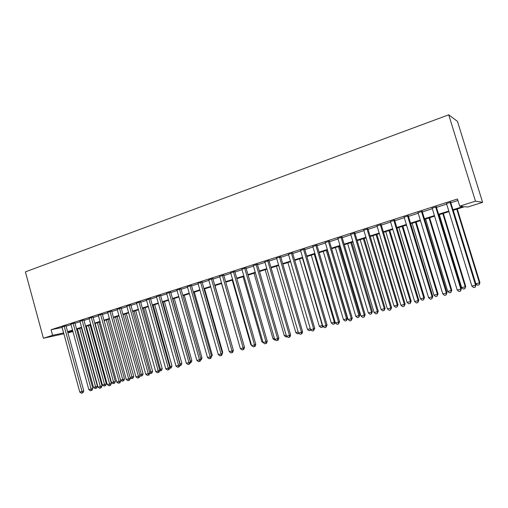 <?xml version="1.0" encoding="UTF-8"?>
<svg xmlns="http://www.w3.org/2000/svg" width="508" height="508" viewBox="0 0 508 508"><rect width="100%" height="100%" fill="white"/><g stroke="black" fill="none" stroke-linecap="round" stroke-linejoin="round"><path stroke-width="0.76" d="M77.8 329.99L76.911 330.27M72.923 331.527L67.939 332.905M453.142 210.312L464.623 206.686L467.766 207.023L482.6 202.343L457.486 121.406L448.716 114.808L25.4 271.875L43.402 338.239L52.616 335.312L63.627 332.937M65.989 325.774L62.014 327.025M74.898 322.917L70.91 324.174M83.915 320.021L79.927 321.285M93.053 317.087L89.059 318.357M102.318 314.109L98.311 315.392M111.697 311.099L107.683 312.388M121.202 308.045L117.183 309.34M130.835 304.952L126.809 306.248M140.602 301.815L136.563 303.117M150.501 298.641L146.456 299.936M160.534 295.421L156.477 296.723M170.707 292.151L166.643 293.459M181.019 288.842L176.949 290.151M191.472 285.483L187.401 286.791M202.076 282.08L197.993 283.388M212.833 278.625L208.744 279.94M223.742 275.12L219.646 276.441M234.804 271.57L230.702 272.885M246.031 267.964L241.922 269.284M257.423 264.306L253.308 265.627M268.98 260.598L264.858 261.918M280.708 256.832L276.581 258.159M292.608 253.009L288.481 254.337M304.692 249.13L300.558 250.457M316.954 245.193L312.814 246.52M329.406 241.192L325.266 242.526M342.049 237.134L337.903 238.468M354.889 233.013L350.742 234.347M367.932 228.822L363.779 230.156M381.178 224.574L377.025 225.908M394.633 220.25L390.474 221.583M408.305 215.862L404.146 217.195M422.199 211.398L418.04 212.738M436.315 206.87L432.156 208.204M452.965 209.734L463.099 206.527L459.702 206.165L457.486 198.984L51.092 329.717L62.128 327.457M66.103 326.18L71.031 324.599M75.006 323.323L80.042 321.71M84.03 320.434L89.173 318.783M93.167 317.5L98.425 315.817M102.432 314.528L107.798 312.807M111.811 311.518L117.297 309.759M121.323 308.47L126.924 306.673M130.956 305.378L136.684 303.543M140.722 302.247L146.577 300.368M150.622 299.072L156.604 297.155M160.655 295.853L166.764 293.891M170.828 292.589L177.07 290.589M181.14 289.281L187.522 287.236M191.599 285.928L198.12 283.832M202.203 282.524L208.871 280.384M212.96 279.076L219.774 276.892M223.869 275.577L230.835 273.342M234.937 272.028L242.056 269.742M246.164 268.427L253.441 266.09M257.556 264.77L264.992 262.382M269.113 261.061L276.714 258.623M280.841 257.302L288.614 254.806M292.748 253.479L300.698 250.933M304.832 249.606L312.96 246.996M317.094 245.669L325.406 243.008M329.552 241.675L338.049 238.951M342.195 237.623L350.888 234.829M355.035 233.502L363.925 230.651M368.078 229.318L377.171 226.403M381.324 225.069L390.627 222.085M394.786 220.751L404.298 217.697M408.457 216.364L418.192 213.246M422.351 211.912L432.314 208.712M436.474 207.378L446.665 204.108M450.825 202.775L457.949 200.489M450.66 202.26L446.507 203.594M51.092 329.717L52.616 335.312M459.702 206.165L475.463 201.162L448.716 114.808M43.402 338.239L63.862 333.788M72.663 330.575L68.548 331.876L72.771 330.968M76.86 330.086L77.768 329.889M448.977 211.633L438.76 214.859M434.594 216.179L424.618 219.329M420.453 220.65L410.699 223.73M406.533 225.05L396.996 228.06M392.83 229.375L383.515 232.321M379.349 233.636L370.243 236.518M366.084 237.833L357.175 240.646M353.016 241.96L344.31 244.716M340.157 246.031L331.641 248.717M327.489 250.031L319.164 252.66M315.017 253.975L306.876 256.546M302.73 257.854L294.767 260.375M290.633 261.684L282.842 264.141M278.708 265.449L271.094 267.856M266.967 269.164L259.512 271.52M255.391 272.821L248.101 275.126M243.986 276.428L236.855 278.676M232.747 279.978L225.768 282.181M221.666 283.483L214.84 285.636M210.744 286.931L204.064 289.046M199.974 290.335L193.44 292.398M189.357 293.694L182.963 295.713M178.892 297.002L172.631 298.977M168.567 300.266L162.446 302.197M158.382 303.486L152.394 305.378M148.336 306.661L142.475 308.508M138.43 309.791L132.696 311.601M128.657 312.877L123.044 314.655M119.012 315.925L113.519 317.665M109.499 318.935L104.121 320.637M100.108 321.901L94.844 323.564M90.837 324.834L85.687 326.46M81.693 327.724L76.651 329.317M482.6 202.343L475.463 201.162M67.602 331.68L72.536 330.117M76.524 328.854L81.566 327.26M85.56 325.996L90.71 324.364M94.717 323.101L99.974 321.431M103.988 320.161L109.366 318.459M113.386 317.189L118.878 315.449M122.911 314.173L128.524 312.401M132.556 311.125L138.297 309.309M142.342 308.026L148.203 306.172M152.254 304.889L158.242 302.997M162.306 301.708L168.427 299.771M172.491 298.482L178.746 296.507M182.823 295.218L189.217 293.192M193.3 291.903L199.834 289.833M203.924 288.538L210.598 286.429M214.694 285.128L221.52 282.969M225.622 281.673L232.601 279.464M236.709 278.162L243.84 275.908M247.955 274.606L255.238 272.301M259.359 270.993L266.814 268.637M270.942 267.329L278.555 264.922M282.689 263.614L290.474 261.15M294.615 259.842L302.577 257.321M306.718 256.013L314.858 253.435M319.005 252.12L327.33 249.485M331.476 248.177L339.992 245.478M344.145 244.164L352.85 241.408M357.01 240.094L365.912 237.274M370.072 235.96L379.184 233.077M383.343 231.762L392.665 228.816M396.824 227.495L406.356 224.479M410.521 223.164L420.275 220.078M424.44 218.757L434.416 215.602M438.588 214.281L448.793 211.049M62.09 327.47L63.583 332.95M450.05 202.184L475.558 285.096L471.862 286.093L446.43 203.346M450.583 202.013L476.06 284.804L475.558 285.096L475.171 287.16L473.691 287.56L471.862 286.093M476.06 284.804L475.171 287.16M453.244 210.28L475.869 283.813L479.45 282.842L479.92 282.575L457.257 209.017M479.92 282.575L479.069 284.842L479.45 282.842L456.755 209.169M479.069 284.842L477.634 285.229L475.869 283.813M435.642 206.813L460.845 289.071L457.206 290.055L432.079 207.956M436.239 206.623L461.41 288.766L460.845 289.071L460.489 291.116L459.029 291.509L457.206 290.055M461.41 288.766L460.489 291.116M421.469 211.366L446.373 292.989L442.792 293.954L417.963 212.49M422.123 211.157L446.996 292.665L446.373 292.989L446.043 295.008L444.608 295.389L442.792 293.954M446.996 292.665L446.043 295.008M407.524 215.843L432.13 296.837L428.606 297.79L404.076 216.954M408.229 215.621L432.81 296.501L432.13 296.837L431.832 298.831L430.422 299.212L428.606 297.79M432.81 296.501L431.832 298.831M393.802 220.25L418.122 300.622L414.655 301.561L390.404 221.342M394.557 220.008L418.852 300.279L418.122 300.622L417.843 302.597L416.458 302.971L414.655 301.561M418.852 300.279L417.843 302.597M439.318 214.681L461.683 287.655L465.207 286.702L465.734 286.417L443.332 213.417M465.734 286.417L464.852 288.677L465.207 286.702L442.779 213.589M464.852 288.677L463.442 289.058L461.683 287.655M425.615 219.018L447.719 291.44L451.193 290.5L451.771 290.201L429.628 217.748M451.771 290.201L450.863 292.456L451.193 290.5L429.019 217.938M450.863 292.456L449.478 292.83L447.719 291.44M412.121 223.279L433.978 295.167L437.394 294.24L438.029 293.929L416.135 222.009M438.029 293.929L437.09 296.177L437.394 294.24L415.474 222.218M437.09 296.177L435.724 296.545L433.978 295.167M398.837 227.476L420.446 298.831L423.812 297.923L424.498 297.599L402.85 226.212M424.498 297.599L423.532 299.834L423.812 297.923L402.139 226.435M423.532 299.834L422.186 300.196L420.446 298.831M380.295 224.593L404.33 304.349L400.92 305.276L376.949 225.666M381.102 224.333L405.117 303.987L404.33 304.349L404.082 306.305L402.717 306.673L400.92 305.276M405.117 303.987L404.082 306.305M385.756 231.616L407.124 302.444L410.432 301.549L411.169 301.212L389.769 230.346M411.169 301.212L410.185 303.441L410.432 301.549L389.007 230.588M410.185 303.441L408.857 303.797L407.124 302.444M366.998 228.86L390.76 308.019L387.401 308.928L363.709 229.921M367.862 228.587L391.598 307.645L390.76 308.019L390.538 309.95L389.192 310.312L387.401 308.928M391.598 307.645L390.538 309.95M372.872 235.687L394.005 306L397.262 305.118L398.05 304.768L376.885 234.417M398.05 304.768L397.034 306.991L397.262 305.118L376.079 234.671M397.034 306.991L395.732 307.34L394.005 306M353.911 233.064L377.406 311.633L374.098 312.528L350.672 234.105M354.819 232.778L378.289 311.245L377.406 311.633L377.203 313.538L375.882 313.9L374.098 312.528M378.289 311.245L377.203 313.538M360.185 239.7L381.083 309.505L384.296 308.629L385.121 308.273L364.192 238.43M385.121 308.273L384.086 310.483L384.296 308.629L363.341 238.703M384.086 310.483L382.803 310.832L381.083 309.505M341.027 237.204L364.255 315.189L360.998 316.065L337.833 238.233M341.979 236.899L365.189 314.789L364.255 315.189L364.077 317.075L362.775 317.424L360.998 316.065M365.189 314.789L364.077 317.075M347.682 243.649L368.351 312.953L371.519 312.096L372.396 311.721L351.688 242.38M372.396 311.721L371.335 313.925L371.519 312.096L350.793 242.665M371.335 313.925L370.072 314.268L368.351 312.953M328.339 241.281L351.307 318.687L348.101 319.551L325.196 242.291M329.336 240.963L352.285 318.275L351.307 318.687L351.155 320.554L349.872 320.897L348.101 319.551M352.285 318.275L351.155 320.554M335.369 247.542L355.816 316.351L358.934 315.506L359.855 315.119L339.369 246.278M359.855 315.119L358.775 317.316L358.934 315.506L338.43 246.571M358.775 317.316L357.524 317.652L355.816 316.351M315.843 245.294L338.557 322.136L335.401 322.986L312.75 246.291M316.884 244.964L339.579 321.716L338.557 322.136L338.423 323.983L337.166 324.32L335.401 322.986M339.579 321.716L338.423 323.983M323.234 251.377L343.465 319.697L346.532 318.865L347.497 318.472L327.235 250.114M347.497 318.472L346.392 320.662L346.532 318.865L326.25 250.425M346.392 320.662L345.167 320.993L343.465 319.697M303.536 249.25L326.003 325.526L322.891 326.371L300.488 250.228M304.622 248.901L327.069 325.095L326.003 325.526L325.888 327.355L324.65 327.692L322.891 326.371M327.069 325.095L325.888 327.355M311.277 255.156L331.292 322.999L334.315 322.174L314.249 254.216M335.166 322.199L334.601 323.786L332.988 324.282L331.292 322.999M334.2 323.952L334.315 322.174L335.07 321.875M291.414 253.143L313.633 328.873L310.572 329.698L288.411 254.108M292.538 252.781L314.744 328.428L313.633 328.873L313.544 330.683L312.318 331.013L310.572 329.698M314.744 328.428L313.544 330.683M299.498 258.877L319.297 326.244L322.282 325.438L302.425 257.956M322.866 326.288L322.599 327.025L320.986 327.52L319.297 326.244M322.18 327.196L322.58 325.317M287.884 262.553L307.48 329.451L310.274 328.695M310.877 329.927L309.162 330.708L307.48 329.451M310.394 329.101L310.337 330.397M276.435 266.167L295.827 332.607L298.145 331.978M299.009 333.407L297.504 333.858L295.827 332.607M298.679 333.159L298.666 333.546M279.47 256.978L301.454 332.162L298.437 332.981L276.517 257.931M280.638 256.603L302.603 331.711L301.454 332.162L301.384 333.953L300.177 334.277L298.437 332.981M302.603 331.711L301.847 333.769L301.384 333.953M267.71 260.763L289.452 335.407L286.48 336.213L264.795 261.696M268.91 260.375L290.646 334.95L289.452 335.407L289.401 337.179L288.214 337.502L286.48 336.213M290.646 334.95L289.884 336.995L289.401 337.179M256.115 264.484L277.628 338.607L274.701 339.395L253.244 265.405M257.353 264.084L278.86 338.137L277.628 338.607L277.603 340.36L276.428 340.671L274.701 339.395M278.86 338.137L278.092 340.17L277.603 340.36M265.151 269.735L284.34 335.718L286.188 335.216M287.096 336.671L286.017 336.963L284.34 335.718M244.691 268.154L265.976 341.757L263.093 342.538L241.859 269.062M245.967 267.741L267.246 341.274L265.976 341.757L265.97 343.491L264.814 343.802L263.093 342.538M267.246 341.274L266.478 343.294L265.97 343.491M254.025 273.253L273.018 338.792L274.415 338.411M275.311 339.852L274.688 340.017L273.018 338.792M233.432 271.774L254.495 344.862L251.651 345.63L230.638 272.669M234.74 271.348L255.797 344.373L254.495 344.862L254.508 346.577L253.371 346.881L251.651 345.63M255.797 344.373L255.029 346.38L254.508 346.577M243.053 276.72L261.861 341.814L262.807 341.554M263.703 342.983L261.861 341.814M222.333 275.336L243.18 347.916L240.379 348.679L219.583 276.219M223.679 274.904L244.519 347.421L243.18 347.916L243.205 349.618L242.087 349.923L240.379 348.679M244.519 347.421L243.745 349.415L243.205 349.618M232.232 280.143L250.85 344.799L251.371 344.659M251.562 345.319L250.85 344.799M211.391 278.854L232.029 350.933L229.267 351.682L208.68 279.724M212.769 278.409L233.394 350.431L232.029 350.933L232.073 352.615L230.969 352.914L229.267 351.682M233.394 350.431L232.62 352.412L232.073 352.615M221.564 283.515L240.1 347.713M200.609 282.315L221.031 353.905L218.307 354.641L197.936 283.172M202.019 281.864L222.434 353.397L221.031 353.905L221.094 355.575L220.002 355.867L218.307 354.641M222.434 353.397L221.653 355.365L221.094 355.575M233.128 349.491L214.992 285.591M189.973 285.731L210.191 356.838L207.505 357.562L187.338 286.576M191.414 285.267L211.626 356.318L210.191 356.838L210.268 358.489L209.194 358.775L207.505 357.562M211.626 356.318L210.845 358.28L210.268 358.489M222.18 352.495L222.714 352.298L204.603 288.874M222.714 352.298L222.371 353.168M179.489 289.103L199.504 359.728L196.856 360.445L176.886 289.935M180.956 288.627L200.971 359.2L199.504 359.728L199.6 361.359L198.539 361.645L196.856 360.445M200.971 359.2L200.184 361.15L199.6 361.359M211.379 355.454L212.287 355.124L194.354 292.113M212.287 355.124L211.315 357.092M169.145 292.424L188.963 362.572L186.353 363.284L166.586 293.243M170.644 291.941L190.456 362.039L188.963 362.572L189.071 364.198L188.03 364.477L186.353 363.284M190.456 362.039L189.668 363.982L189.071 364.198M158.947 295.7L178.575 365.385L175.997 366.084L156.42 296.513M160.471 295.212L180.092 364.846L178.575 365.385L178.695 366.992L177.667 367.265L175.997 366.084M180.092 364.846L179.305 366.77L178.695 366.992M148.888 298.933L168.319 368.154L165.779 368.846L146.393 299.733M150.444 298.431L169.869 367.608L168.319 368.154L168.459 369.748L167.443 370.021L165.779 368.846M169.869 367.608L169.081 369.526L168.459 369.748M200.73 358.369L202.006 357.911L184.252 295.307M202.006 357.911L201.251 359.791L200.641 360.007M190.227 361.226L191.865 360.661L174.276 298.463M191.865 360.661L191.11 362.528L190.532 362.737L190.43 361.169L172.834 298.914M190.532 362.737L190.132 362.845M179.864 364.033L181.858 363.379L164.433 301.568M181.858 363.379L181.096 365.233L180.511 365.442L162.966 302.038M180.511 365.442L179.769 365.646M138.963 302.12L158.21 370.891L155.702 371.57L136.506 302.908M140.545 301.612L159.785 370.338L158.21 370.891L158.363 372.466L157.359 372.732L155.702 371.57M159.785 370.338L158.991 372.237L158.363 372.466M169.647 366.808L171.983 366.052L154.718 304.641M171.983 366.052L171.221 367.9L170.624 368.11L153.226 305.111M170.624 368.11L169.577 368.325M129.178 305.264L148.234 373.583L145.764 374.256L126.752 306.045M130.778 304.749L149.841 373.024L148.234 373.583L148.406 375.145L147.415 375.412L145.764 374.256M149.841 373.024L149.041 374.917L148.406 375.145M159.563 369.538L162.236 368.694L145.136 307.67M162.236 368.694L161.468 370.529L160.865 370.745L143.618 308.153M160.865 370.745L159.595 370.796M119.52 308.362L138.398 376.244L135.96 376.904L117.126 309.137M121.145 307.842L140.024 375.679L138.398 376.244L138.576 377.793L137.598 378.054L135.96 376.904M140.024 375.679L139.224 377.565L138.576 377.793M149.619 372.231L152.616 371.304L135.674 310.661M152.616 371.304L151.848 373.132L151.232 373.348L134.131 311.15M151.232 373.348L150.279 373.602L149.752 373.234M109.988 311.423L128.689 378.873L126.282 379.52L107.626 312.185M111.639 310.896L130.34 378.301L128.689 378.873L128.88 380.403L127.921 380.663L126.282 379.52M130.34 378.301L129.54 380.168L128.88 380.403M139.802 374.891L143.116 373.875L126.333 313.614M143.116 373.875L142.354 375.691L141.726 375.914L124.771 314.109M141.726 375.914L140.786 376.168L140.005 375.622M100.584 314.446L119.113 381.464L116.738 382.105L98.254 315.195M102.26 313.912L120.783 380.886L119.113 381.464L119.317 382.975L118.364 383.235L116.738 382.105M120.783 380.886L119.983 382.746L119.317 382.975M91.307 317.43L109.658 384.016L107.315 384.651L89.002 318.167M93.002 316.89L111.354 383.432L109.658 384.016L109.874 385.521L108.934 385.769L107.315 384.651M111.354 383.432L110.553 385.286L109.874 385.521M82.144 320.37L100.33 386.537L98.019 387.166L79.877 321.1M83.864 319.837L102.044 385.953L100.33 386.537L100.559 388.029L99.632 388.277L98.019 387.166M102.044 385.953L101.244 387.795L100.559 388.029M130.124 377.514L133.744 376.422L117.113 316.528M133.744 376.422L132.975 378.225L132.347 378.447L115.526 317.03M132.347 378.447L131.413 378.695L130.219 377.863M104.14 320.631L120.587 380.098L122.892 379.476L124.492 378.93L108.007 319.405M124.492 378.93L123.723 380.721L123.082 380.943L106.401 319.913M123.082 380.943L122.161 381.197L120.587 380.098M95.161 323.469L111.462 382.575L113.735 381.959L115.354 381.406L99.022 322.243M115.354 381.406L114.586 383.191L113.938 383.413L97.396 322.758M113.938 383.413L113.03 383.661L111.462 382.575M73.108 323.279L91.123 389.026L88.837 389.642L70.86 323.996M74.847 322.739L92.856 388.436L91.123 389.026L91.364 390.506L90.449 390.747L88.837 389.642M92.856 388.436L92.056 390.265L91.364 390.506M86.29 326.269L102.451 385.02L104.692 384.41L106.337 383.851L90.145 325.05M106.337 383.851L105.562 385.629L104.908 385.851L88.5 325.571M104.908 385.851L104.007 386.093L102.451 385.02M64.179 326.142L82.036 391.484L79.781 392.093L61.97 326.854M65.945 325.603L83.788 390.887L82.036 391.484L82.283 392.951L81.382 393.192L79.781 392.093M83.788 390.887L82.988 392.709L82.283 392.951M77.534 329.038L93.548 387.426L95.764 386.829L97.428 386.264L81.382 327.825M97.428 386.264L96.653 388.029L95.987 388.258L79.718 328.346M95.987 388.258L95.104 388.499L93.548 387.426"/></g></svg>
